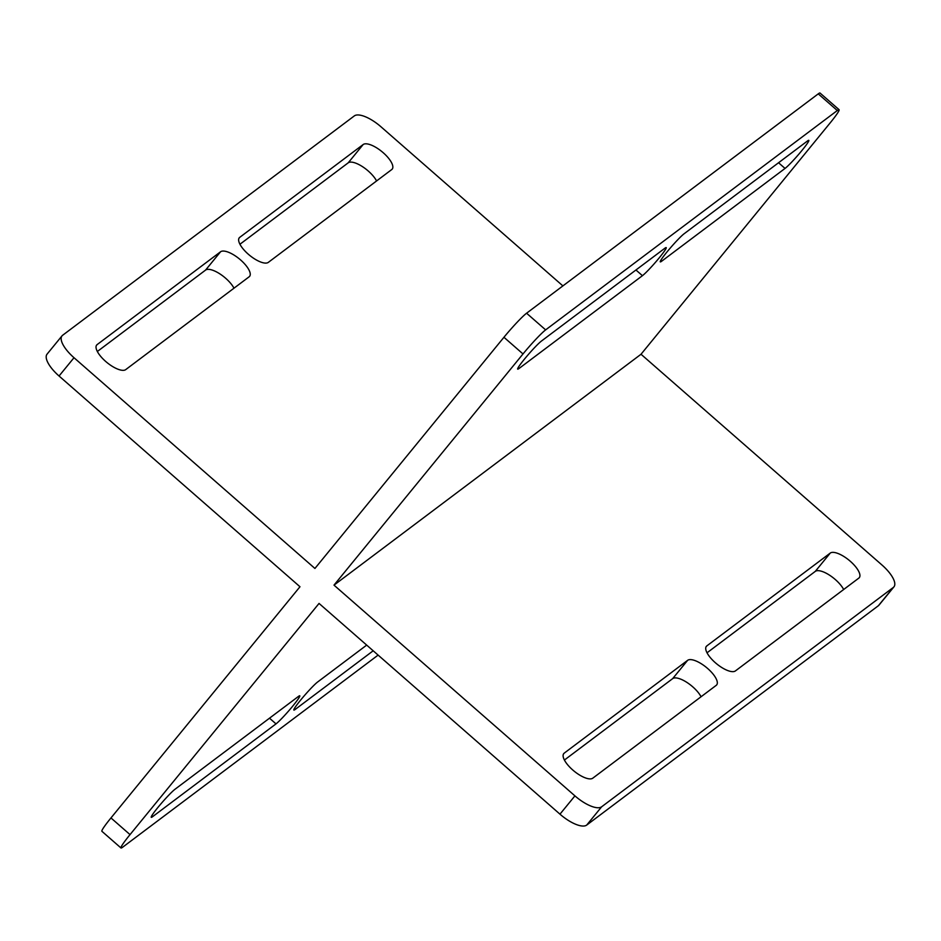 <?xml version="1.0" encoding="UTF-8"?>
<svg xmlns="http://www.w3.org/2000/svg" width="941" height="941" viewBox="0 0 941 941"><rect width="100%" height="100%" fill="white"/><g stroke="black" fill="none" stroke-linecap="round" stroke-linejoin="round"><path stroke-width="1.41" d="M97.335 351.499L205.585 270.079A19.067 7.022 -140.7 0 1 219.629 273.725A19.067 7.022 -140.7 0 1 233.98 288.193M239.943 244.248L348.205 162.828A19.067 7.022 -140.7 0 1 362.238 166.486A19.067 7.022 -140.7 0 1 376.588 180.954M378.106 655.101L122.753 847.135A25.419 2.129 -48.8 0 1 120.977 847.97L101.91 831.303A25.419 2.129 -48.8 0 1 110.967 817.941L299.979 586.749L59.048 376.012A25.419 9.363 -140.7 0 1 47.05 354.157L62.012 335.866A25.419 9.363 -140.7 0 1 62.624 335.278L354.286 115.931A25.419 9.363 -140.7 0 1 381.034 126.835L562.894 285.899M125.718 369.613A19.067 7.022 -140.7 0 1 106.321 361.991A19.067 7.022 -140.7 0 1 96.664 345.041A19.067 7.022 -140.7 0 1 97.123 344.606L220.547 251.788A19.067 7.022 -140.7 0 1 239.955 259.398A19.067 7.022 -140.7 0 1 249.6 276.36A19.067 7.022 -140.7 0 1 249.142 276.795L125.718 369.613M268.338 262.363A19.067 7.022 -140.7 0 1 248.93 254.752A19.067 7.022 -140.7 0 1 239.273 237.791A19.067 7.022 -140.7 0 1 239.732 237.355L363.155 144.538A19.067 7.022 -140.7 0 1 382.564 152.16A19.067 7.022 -140.7 0 1 392.209 169.109A19.067 7.022 -140.7 0 1 391.75 169.545L268.338 262.363M523.008 353.945A25.419 2.129 -48.8 0 1 545.639 329.879L837.314 110.532A25.419 2.129 -48.8 0 1 839.09 109.697A25.419 2.129 -48.8 0 1 830.033 123.059L641.021 354.251L333.996 585.137L523.008 353.945L503.941 337.278L314.929 568.458L74.01 357.721A25.419 9.363 -140.7 0 1 62.012 335.866M641.021 354.251L881.952 564.988A25.419 9.363 -140.7 0 1 893.95 586.843L878.988 605.134A25.419 9.363 -140.7 0 1 878.376 605.722L586.714 825.069A25.419 9.363 -140.7 0 1 559.966 814.165L319.046 603.428L130.034 834.62L110.967 817.941M564.412 760.046L672.662 678.637A19.067 7.022 -140.7 0 1 686.707 682.284A19.067 7.022 -140.7 0 1 701.057 696.752M707.02 652.807L815.282 571.387A19.067 7.022 -140.7 0 1 829.315 575.033A19.067 7.022 -140.7 0 1 843.665 589.501M592.795 778.172A19.067 7.022 -140.7 0 1 573.398 770.55A19.067 7.022 -140.7 0 1 563.741 753.6A19.067 7.022 -140.7 0 1 564.2 753.153L687.624 660.335A19.067 7.022 -140.7 0 1 707.032 667.957A19.067 7.022 -140.7 0 1 716.677 684.919A19.067 7.022 -140.7 0 1 716.219 685.354L592.795 778.172M893.95 586.843A25.419 9.363 -140.7 0 1 893.338 587.431L601.664 806.778A25.419 9.363 -140.7 0 1 574.927 795.874L333.996 585.137M735.415 670.921A19.067 7.022 -140.7 0 1 716.007 663.299A19.067 7.022 -140.7 0 1 706.35 646.349A19.067 7.022 -140.7 0 1 706.809 645.914L830.233 553.096A19.067 7.022 -140.7 0 1 849.641 560.707A19.067 7.022 -140.7 0 1 859.286 577.668A19.067 7.022 -140.7 0 1 858.827 578.103L735.415 670.921M503.941 337.278A25.419 2.129 -48.8 0 1 526.584 313.212L818.247 93.865A25.419 2.129 -48.8 0 1 820.023 93.03L839.09 109.697M664.875 248.236A19.067 1.6 -48.8 0 1 666.204 247.612A19.067 1.6 -48.8 0 1 657.194 260.292A19.067 1.6 -48.8 0 1 642.432 275.678L519.02 368.496A19.067 1.6 -48.8 0 1 517.679 369.119A19.067 1.6 -48.8 0 1 526.689 356.439A19.067 1.6 -48.8 0 1 541.451 341.054L664.875 248.236M807.484 140.985A19.067 1.6 -48.8 0 1 808.813 140.362A19.067 1.6 -48.8 0 1 799.803 153.042A19.067 1.6 -48.8 0 1 785.041 168.427L661.629 261.245A19.067 1.6 -48.8 0 1 660.288 261.869A19.067 1.6 -48.8 0 1 669.298 249.189A19.067 1.6 -48.8 0 1 684.06 233.803L807.484 140.985M120.977 847.97A25.419 2.129 -48.8 0 1 130.034 834.62M373.189 650.784L295.192 709.443A19.067 1.6 -48.8 0 1 293.863 710.067A19.067 1.6 -48.8 0 1 302.873 697.387A19.067 1.6 -48.8 0 1 317.623 682.002L366.684 645.103M152.583 816.682A19.067 1.6 -48.8 0 1 151.254 817.317A19.067 1.6 -48.8 0 1 160.252 804.637A19.067 1.6 -48.8 0 1 175.014 789.252L298.438 696.434A19.067 1.6 -48.8 0 1 299.767 695.799A19.067 1.6 -48.8 0 1 290.769 708.479A19.067 1.6 -48.8 0 1 276.007 723.876L152.583 816.682L151.689 815.906M878.376 605.722L893.338 587.431M586.714 825.069L601.664 806.778M559.966 814.165L574.927 795.874M59.048 376.012L74.01 357.721M563.4 754.141L564.2 753.153M672.662 678.637L687.624 660.335M706.009 646.89L706.809 645.914M815.282 571.387L830.233 553.096M238.932 238.332L239.732 237.355M348.205 162.828L363.155 144.538M96.323 345.582L97.123 344.606M205.585 270.079L220.547 251.788M837.314 110.532L818.247 93.865M545.639 329.879L526.584 313.212M642.432 275.678L635.94 269.996M519.02 368.496L518.126 367.719M785.041 168.427L778.548 162.746M661.629 261.245L660.735 260.469M276.007 723.876L269.502 718.183M295.192 709.443L294.31 708.667"/></g></svg>
